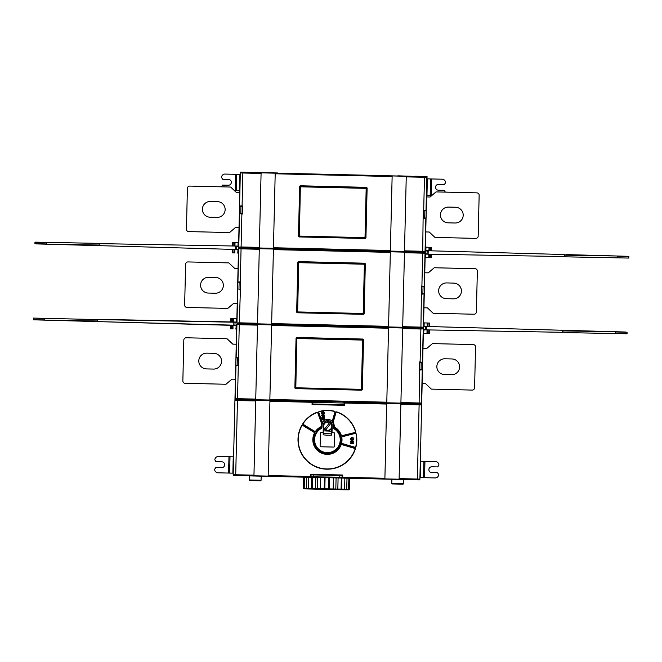 <?xml version="1.0" encoding="UTF-8"?>
<svg xmlns="http://www.w3.org/2000/svg" width="662" height="662" viewBox="0 0 662 662"><rect width="100%" height="100%" fill="white"/><g stroke="black" fill="none" stroke-linecap="round" stroke-linejoin="round"><path stroke-width="0.99" d="M97.314 319.862L96.114 319.498M97.67 319.564L235.035 322.237L234.96 325.199L97.62 321.608L236.706 325.481L97.62 321.608L97.521 320.789L97.513 321.252L96.338 321.186L97.281 321.053M231.212 328.832L232.379 328.865L232.858 325.373L232.991 328.882L230.459 328.807L230.525 325.307L231.278 325.332L231.212 328.832L230.459 328.807M232.445 325.365L232.858 325.373L232.445 325.365M233.074 320.722L233.041 318.463L231.46 318.43L231.369 321.931L230.599 321.914L230.699 318.414L236.276 318.521L236.226 322.022L236.781 322.038L234.795 321.997L236.781 322.038M235.3 328.948L236.624 328.981M235.399 328.948L235.862 328.964M232.379 328.865L232.792 328.873M234.969 318.496L235.424 318.505M234.34 318.488L233.132 318.703M236.226 322.022L233.148 321.964L233.603 318.472M231.46 318.43L230.748 318.414M236.946 318.538L235.349 318.505M236.648 318.53L235.556 318.505M236.508 328.981L236.624 325.481L236.144 325.464L236.028 328.964M234.778 321.997L234.091 321.98M233.785 325.398L233.868 321.98L97.67 319.332L236.781 322.27M230.599 321.914L230.699 318.414L233.405 318.463M232.892 328.882L232.958 325.373L232.991 328.882M236.731 324.38L234.969 398.847L235.755 399.244A0.588 0.588 -133.6 0 1 235.184 398.648L234.952 399.649L234.969 398.863M240.331 172.095L240.323 172.674L240.331 172.095L243.244 172.343M237.517 323.42L239.296 323.404L239.313 322.824L236.764 323.006L237.335 323.594L239.627 323.437L239.611 324.115L420.569 328.393L420.585 327.715L422.869 327.98L423.258 327.202L420.933 327.119L421.512 286.042L422.042 286.729M240.116 282.426L237.782 282.086L240.678 281.764L239.313 322.824L257.535 323.255L259.289 249.293L238.725 248.771L238.56 247.149L236.764 322.998M426.7 247.191L429.108 247.265L425.376 247.158L425.732 231.94L429.233 232.023L434.942 237.41L475.788 238.378A2.334 2.334 0 0 0 478.179 236.094A2.334 2.334 0 0 1 475.788 238.378M478.179 236.094L479.147 195.257A2.334 2.334 0 0 0 476.863 192.865L436.026 191.897L430.06 197.011L426.56 196.928L426.891 182.977M426.841 185.261L421.669 404.06L422.149 383.646L425.649 383.728L431.359 389.115L472.205 390.084A2.334 2.334 0 0 0 474.588 387.8A2.334 2.334 0 0 1 472.205 390.084M474.588 387.8L475.556 346.954A2.334 2.334 0 0 0 473.28 344.571L432.435 343.603L426.477 348.717L422.977 348.634L423.39 331.29M424.913 322.924L427.313 322.99L423.589 322.882L423.945 307.789L427.445 307.871L433.155 313.258L474 314.227A2.334 2.334 0 0 0 476.383 311.951A2.334 2.334 0 0 1 474 314.227M476.383 311.951L477.352 271.106A2.334 2.334 0 0 0 475.076 268.714L434.231 267.754L428.273 272.868L424.772 272.785L425.136 257.427M421.818 397.647L421.735 401.147L421.818 397.647M419.096 479.693L419.691 479.131L417.358 479.04L417.341 479.627L419.286 479.9L381.444 479.007L419.286 479.9A0.588 0.588 -133.6 0 0 419.882 479.329L421.653 404.647A0.588 0.588 136.4 0 0 421.082 404.052L421.669 404.06L421.735 401.147M423.589 322.882L423.531 325.216M425.376 247.158L425.335 248.813M235.54 399.451L418.789 403.563L418.773 404.201L343.677 402.43L386.658 403.464L384.887 478.866L386.658 403.464L400.874 403.795L399.12 478.609L417.358 479.04L419.112 404.821L421.446 404.846L421.082 404.052L419.236 403.704M421.015 328.278L421.032 327.847M422.811 252.421L422.819 251.999M240.96 248.126L240.968 247.696M237.832 399.285L237.823 399.922L235.54 399.666A0.588 0.588 -133.6 0 0 234.936 400.229L233.173 474.919A0.588 0.588 -43.6 0 0 233.744 475.515L271.585 476.408L233.744 475.515L235.697 475.333L235.713 474.745L233.38 474.72L233.951 475.316M399.12 478.609L399.087 479.197L313.258 477.393L310.362 476.516L310.412 474.249L342.759 475.01L342.709 477.277L384.879 478.27M424.127 176.622L427.048 176.506M424.665 252.131L425.054 251.345A0.588 0.588 136.4 0 1 424.458 251.916L422.381 251.858L422.364 252.545L424.441 252.578A0.588 0.588 46.4 0 1 425.012 253.182L424.656 252.379M421.876 293.729L421.313 294.209M421.677 403.266L421.471 403.05A0.588 0.588 136.4 0 1 420.875 403.621L421.677 403.266L423.432 328.824L422.861 328.228L420.569 328.393M420.08 369.578L419.526 370.058L419.716 361.891L420.246 362.577M423.663 217.881L423.109 218.361L423.299 210.185L423.829 210.88M423.473 210.872L423.308 217.872L424.673 217.906L424.839 210.897L423.473 210.872M421.677 286.72L421.512 293.721L422.877 293.754L423.043 286.754L421.677 286.72M419.882 362.569L419.716 369.57L421.082 369.603L421.247 362.602L419.882 362.569M241.903 206.577L242.466 205.915L242.275 214.083L239.404 213.619L241.738 213.578M241.738 213.677L242.275 214.083M239.131 247.745L241.092 247.555L241.109 246.967L238.552 247.149L239.131 247.745L241.423 247.58L241.407 248.258L422.364 252.545M237.948 281.78L238.725 248.771A0.588 0.588 -43.6 0 1 239.33 248.2L241.407 248.258M240.678 281.764L240.149 282.426M238.883 357.612L235.995 357.943L238.883 357.612L238.684 365.788L235.821 365.325L238.155 365.283M238.155 365.383L238.684 365.788M242.267 206.585L242.102 213.586L240.753 213.553L240.918 206.552L242.267 206.585M238.684 358.291L238.519 365.292L237.162 365.258L237.327 358.258L238.684 358.291M240.339 282.434L240.356 281.822M240.472 282.434L240.306 289.435L238.957 289.402L239.123 282.401L240.472 282.434M418.864 403.605L418.847 404.168L418.789 403.563M419.178 403.655L421.073 403.837M400.899 403.117L386.782 402.794L388.553 327.657L402.678 327.988L400.899 403.117L419.12 403.547L419.526 370.058M269.848 400.022L255.731 399.691L257.493 325.141L257.51 324.554L271.627 324.885L269.848 400.022L386.782 402.786M388.553 327.657L271.627 324.893M239.611 324.115L237.476 323.842M239.545 324.074L239.553 323.47M237.476 323.412L237.534 324.057L257.51 324.554M310.991 474.844L342.171 475.573L310.975 474.836L310.933 477.112L253.943 475.763L255.706 400.957L255.739 400.361L269.939 400.7L268.16 476.102L269.939 400.7L312.936 401.702L237.823 399.922M312.936 401.702L312.919 402.289L343.81 403.034L312.919 402.289M343.677 402.43L343.661 403.009M241.423 247.58L422.381 251.858M239.627 323.437L420.585 327.715M386.641 404.052L344.463 403.05L343.884 402.455M343.901 402.463L343.81 403.034M420.875 404.242L419.129 404.234L419.112 404.821L400.874 404.383M420.08 369.686L422.414 369.735L419.915 370.066M422.414 369.735L422.588 362.354L420.254 362.296M419.716 361.891L422.588 362.354M420.105 361.899L420.883 329.006L423.432 328.824M422.248 370.041L421.471 403.05L400.915 402.537M404.482 251.419L390.365 251.088L392.144 175.943L406.261 176.282L404.482 251.419L422.712 251.85L423.109 218.361M273.439 248.316L259.314 247.985L261.093 172.848L275.21 173.179L273.439 248.316L390.365 251.08M241.117 172.352L242.871 172.426L242.855 173.005L240.521 172.923A0.588 0.588 -43.6 0 1 241.117 172.352L426.237 176.729A0.588 0.588 46.4 0 1 426.808 177.325L426.452 176.522M240.918 172.137L240.314 172.708L238.552 247.149M425.261 251.56L427.023 177.126M423.663 217.98L425.997 218.038L423.498 218.369M425.997 218.038L426.171 210.648L423.837 210.59M423.299 210.185L426.171 210.648M425.84 218.344L425.054 251.345L404.499 250.832M423.697 210.202L424.474 177.3L426.808 177.325L426.022 210.334M373.476 175.38L277.676 173.163M404.465 252.131L402.695 327.276L388.569 326.937L390.348 251.808L424.441 252.578M390.348 251.808L273.423 249.036L271.643 324.173L257.526 323.842L257.535 323.255M259.289 249.293L259.297 248.697L273.423 249.036M271.643 324.173L388.569 326.937M237.782 282.086L237.608 289.476M239.123 247.993L238.527 248.556M239.28 324.123L239.272 324.711L236.938 324.628L237.327 323.842M235.755 399.244L237.509 399.252L237.517 398.673L235.184 398.648L235.97 365.639M235.995 357.943L235.821 365.325M300.234 185.782L366.549 187.346L367.12 187.942L365.937 237.923L365.341 238.494L299.025 236.922L298.463 236.326L299.638 186.353L300.234 185.782M299.977 186.585L299.174 236.657L300.366 186.212L299.406 236.086L365.01 237.633L366.177 188.372L300.573 186.816L300.366 186.229L366.417 187.793L366.177 188.372L366.765 188.157L366.417 187.768L300.366 186.212M366.417 187.768L365.217 238.221L366.789 188.157M365.614 237.873L299.174 236.657L365.217 238.246M298.446 261.631L364.754 263.203L365.325 263.799L364.141 313.771L363.546 314.342L297.238 312.77L296.667 312.174L297.85 262.202L298.446 261.631M298.206 262.433L297.379 312.514L297.619 311.934L363.215 313.482L364.381 264.221L298.785 262.673L297.619 311.934L297.031 312.141L298.57 262.086L364.621 263.642L298.57 262.061M364.621 263.642L363.794 313.722L364.994 264.014M363.794 313.722L297.379 312.514L363.43 314.094M374.311 175.438L397.87 176.009M374.311 175.264L373.484 175.24M296.65 337.479L362.966 339.052L363.529 339.647L362.354 389.62L361.758 390.191L295.442 388.627L294.871 388.031L296.055 338.05L296.65 337.479M362.023 389.579L362.826 339.498L361.634 389.951L295.583 388.362L295.823 387.783L295.235 387.998L295.583 388.387L296.775 337.91L295.823 387.783L361.427 389.339L362.586 340.078L296.99 338.522L296.775 337.934L362.826 339.498L296.775 337.91M295.583 388.387L361.634 389.951M296.386 338.282L295.211 387.998M423.465 327.417L425.227 252.975M421.868 293.829L424.201 293.887L421.711 294.218M424.201 293.887L424.383 286.497L422.05 286.447M421.512 286.042L424.383 286.497M421.901 286.05L422.679 253.149L425.012 253.182L424.234 286.183M397.87 175.819L415.372 176.423M424.127 176.44L415.38 176.233M241.911 206.287L239.578 206.238L240.314 172.708M239.578 206.238L239.404 213.619M239.743 205.932L242.466 205.915M271.585 476.408L313.258 477.393L313.275 476.814L311.016 476.532L311.057 474.844L311.016 476.532L313.275 476.814L339.796 477.203L339.772 478.022L381.444 479.007M313.275 476.574L313.316 475.01M343.768 404.714L312.729 403.986L312.77 402.297M417.341 479.627L399.095 479.197L400.874 403.795M324.819 420.188A6.463 6.463 0 0 0 322.22 422.579L322.063 422.844A6.471 6.471 0 0 0 321.641 423.779L317.942 412.823A0.819 0.819 -172.9 0 0 316.875 412.318A29.418 29.418 -37.8 0 0 302.939 423.465A0.819 0.819 157.2 0 0 303.196 424.615L314.673 431.607A0.819 0.819 -155.2 0 0 315.766 431.392A14.357 14.357 -41.8 0 1 321.318 426.783A6.471 6.471 0 0 0 321.5 427.677A13.472 13.472 0 0 0 320.971 451.616A13.472 13.472 0 0 0 339.242 446.238A13.472 13.472 0 0 0 333.888 427.966A6.471 6.471 0 0 0 334.111 427.081L334.144 426.841A6.463 6.463 0 0 0 333.127 422.381L332.961 422.124A6.471 6.471 0 0 0 332.415 421.479L332.225 421.297A6.463 6.463 0 0 0 330.934 420.329M333.888 427.966L333.871 427.975A13.455 13.455 0 0 1 337.653 448.513A13.455 13.455 0 0 1 316.767 448.025A13.455 13.455 0 0 1 321.517 427.685L321.5 427.677M333.871 427.975A6.455 6.455 0 0 0 331.058 420.42M324.686 420.262A6.455 6.455 0 0 0 321.517 427.685M321.037 428.628L320.905 428.711A12.843 12.843 0 0 0 317.47 447.909A12.843 12.843 0 0 0 336.958 448.364A12.843 12.843 0 0 0 334.434 429.034A12.843 12.843 0 0 1 336.958 448.364A12.843 12.843 0 0 1 317.47 447.909A12.843 12.843 0 0 1 320.905 428.711A2.334 2.334 0 0 0 322.055 426.758L322.104 424.888A5.66 5.66 0 0 1 326.771 419.443A5.66 5.66 0 0 0 322.104 424.888M334.31 428.943L334.434 429.034A2.334 2.334 0 0 1 333.375 427.023L333.425 425.153A5.66 5.66 0 0 0 329.014 419.501A2.334 2.334 0 0 1 328.617 419.369A2.334 2.334 0 0 0 329.014 419.501A5.66 5.66 0 0 1 333.425 425.153M326.771 419.443A2.334 2.334 0 0 0 327.169 419.336L328.617 419.369M334.707 433.478A0.662 0.662 0 0 0 334.062 432.791L332.018 432.749L332.192 425.128A4.435 4.435 0 0 0 327.864 420.585A4.435 4.435 0 0 0 323.329 424.913L323.147 432.534L321.103 432.485A0.662 0.662 0 0 0 320.425 433.138L320.118 446.089A0.662 0.662 0 0 0 320.764 446.767L333.722 447.073A0.662 0.662 0 0 0 334.401 446.428L334.707 433.478M323.478 427.437L323.172 434.802A17.51 7.398 2.4 0 0 331.571 435.149L331.877 427.776A4.435 4.435 0 0 0 324.173 423.548A4.435 4.435 0 0 0 324.976 429.663L325.183 429.381M325.274 429.878A4.435 4.435 0 0 0 331.298 428.827A4.435 4.435 0 0 1 325.207 429.837L325.414 429.555M324.918 429.613A4.435 4.435 0 0 1 324.173 423.548A4.435 4.435 0 0 1 330.379 422.621A4.435 4.435 0 0 1 331.298 428.827M324.694 428.918A4.088 4.088 0 0 1 329.676 422.596A4.088 4.088 0 0 1 330.942 428.719A4.088 4.088 0 0 1 324.694 428.918L329.676 422.596M330.777 423.457L325.795 429.779M321.525 424.16A6.463 6.463 0 0 0 321.302 426.535A14.589 14.589 138.2 0 0 315.575 431.252A0.588 0.588 24.8 0 1 314.798 431.409L303.312 424.416A0.588 0.588 -22.8 0 1 303.13 423.597A29.186 29.186 142.2 0 1 316.966 412.534A0.588 0.588 7.1 0 1 317.727 412.898L321.641 423.779M342.105 477.848L342.171 475.573L342.759 475.01M310.975 474.836L310.412 474.249M342.122 477.84L342.709 477.277M255.739 400.361L253.951 475.771L235.697 475.333M342.097 475.581L342.055 477.269L339.788 477.434L342.047 477.269L342.097 475.581M339.788 477.203L339.829 475.639M255.706 400.957L237.468 400.527L237.484 399.939L235.73 399.865L235.134 400.436L237.468 400.527L235.713 474.745L253.951 475.175M312.729 403.986L312.059 404.556L312.116 402.289L269.939 401.288M343.851 404.73L344.414 405.318L312.059 404.556M312.646 403.994L312.704 401.726L312.116 402.289M301.897 425.625A0.588 0.588 174.7 0 1 302.708 425.409L314.185 432.41A0.588 0.588 72.1 0 1 314.409 433.171A14.589 14.589 24.9 0 0 320.805 452.791A14.589 14.589 24.9 0 0 341.054 444.955A0.588 0.588 176.6 0 1 341.766 444.599L354.667 448.389A0.588 0.588 -120.9 0 1 355.055 449.134A29.186 29.186 -124 0 1 318.058 467.422A29.186 29.186 -124 0 1 301.897 425.625L301.69 425.517A29.418 29.418 56 0 0 317.983 467.645A29.418 29.418 56 0 0 355.279 449.208A0.819 0.819 59.1 0 0 354.733 448.166L341.832 444.376A0.819 0.819 -3.4 0 0 340.839 444.872A14.357 14.357 -155.1 0 1 320.905 452.585A14.357 14.357 -155.1 0 1 314.615 433.279A0.819 0.819 -107.9 0 0 314.309 432.212L302.832 425.211A0.819 0.819 -5.3 0 0 301.69 425.517M332.415 421.479L335.121 412.269A0.819 0.819 29.9 0 0 334.533 411.243A29.418 29.418 170.5 0 0 319.15 411.549A0.819 0.819 -67.4 0 0 318.612 412.592L322.22 422.579L318.827 412.517A0.588 0.588 112.6 0 1 319.216 411.772A29.186 29.186 -9.5 0 1 334.476 411.466A0.588 0.588 -150.1 0 1 334.898 412.203L332.225 421.297M323.056 411.714A1.456 1.456 0 0 0 321.558 413.138A1.456 1.456 0 0 0 322.99 414.635A1.456 1.456 0 0 0 324.479 413.212A1.456 1.456 0 0 0 323.056 411.714A1.456 1.456 0 0 1 324.479 413.212A1.456 1.456 0 0 1 322.99 414.635A1.456 1.456 0 0 1 321.558 413.138A1.456 1.456 0 0 1 323.056 411.714M323.039 412.302A0.877 0.877 0 0 0 322.146 413.154A0.877 0.877 0 0 0 322.998 414.048A0.877 0.877 0 0 0 323.892 413.196A0.877 0.877 0 0 0 323.039 412.302M323.213 417.267L322.634 417.25L322.667 415.852L321.5 415.827L321.509 415.24L324.43 415.306L324.38 417.292L323.801 417.275L323.834 415.877L323.246 415.868L323.213 417.267M323.155 419.89L322.568 419.873L322.601 418.475L321.434 418.45L321.451 417.863L324.372 417.937L324.322 419.915L323.735 419.907L323.768 418.5L323.188 418.492L323.155 419.89M355.32 433.61A0.588 0.588 17.8 0 1 356.032 434.057A29.186 29.186 91.1 0 1 355.726 446.85A0.588 0.588 164.2 0 1 354.998 447.272L342.097 443.482A0.588 0.588 53.5 0 1 341.691 442.804A14.589 14.589 91.5 0 0 341.815 437.441A0.588 0.588 127.7 0 1 342.254 436.779L355.262 433.378L342.196 436.556A0.819 0.819 -52.3 0 0 341.584 437.474A14.357 14.357 -88.5 0 1 341.46 442.754A0.819 0.819 -126.5 0 0 342.031 443.706L354.931 447.495A0.819 0.819 -15.8 0 0 355.949 446.908A29.418 29.418 -88.9 0 0 356.255 434.015A0.819 0.819 -162.2 0 0 355.262 433.378M352.217 437.45A1.456 1.456 0 0 0 350.728 438.873A1.456 1.456 0 0 0 352.151 440.371A1.456 1.456 0 0 0 353.649 438.939A1.456 1.456 0 0 0 352.217 437.45A1.456 1.456 0 0 1 353.649 438.939A1.456 1.456 0 0 1 352.151 440.371A1.456 1.456 0 0 1 350.728 438.873A1.456 1.456 0 0 1 352.217 437.45M352.209 438.037A0.877 0.877 0 0 0 351.307 438.889A0.877 0.877 0 0 0 352.167 439.783A0.877 0.877 0 0 0 353.061 438.931A0.877 0.877 0 0 0 352.209 438.037M353.591 441.099L353.582 441.686L351.721 442.812L353.549 442.853L353.541 443.432L350.62 443.366L350.637 442.787L352.565 441.662L350.661 441.62L350.678 441.033L353.591 441.099M333.127 422.381L336.015 412.525A0.588 0.588 -26.3 0 1 336.768 412.136A29.186 29.186 -165.5 0 1 355.469 431.748A0.588 0.588 -72.4 0 1 355.039 432.476L341.981 435.646A0.588 0.588 -154.7 0 1 341.286 435.257A14.589 14.589 -109.9 0 0 334.144 426.841M362.826 339.498L362.586 340.078L363.173 339.863M299.174 236.657L299.406 236.086L298.819 236.293M251.999 172.559L243.252 172.161M252.007 172.368L277.676 172.972M225.105 174.065A3.5 3.5 0 0 0 221.522 177.49A3.5 3.5 0 0 1 225.105 174.065L236.682 174.346L236.301 190.681L239.892 190.764M240.273 174.429L236.682 174.346M236.301 190.681L234.447 190.639M221.307 186.825L222.515 185.103L228.349 185.236A2.921 2.921 0 0 0 231.336 182.389A2.921 2.921 0 0 0 228.481 179.402L222.647 179.261L221.522 177.49M432.046 195.307L430.201 195.265L430.581 178.93L426.99 178.839M426.601 195.182L430.201 195.265M430.581 178.93L442.158 179.203A3.5 3.5 0 0 1 445.576 182.786A3.5 3.5 0 0 0 442.158 179.203M445.576 182.786L444.368 184.508L438.534 184.367A2.921 2.921 0 0 0 435.546 187.214A2.921 2.921 0 0 0 438.401 190.201L444.235 190.342L445.361 192.121M423.903 461.331L435.48 461.604A3.5 3.5 0 0 1 438.898 465.187L437.69 466.909L431.856 466.768A2.921 2.921 0 0 0 428.868 469.623A2.921 2.921 0 0 0 431.723 472.61L437.557 472.742L438.683 474.522A3.5 3.5 0 0 1 435.099 477.939L423.523 477.666L423.903 461.331L420.312 461.24M419.923 477.583L423.523 477.666M438.898 465.187A3.5 3.5 0 0 0 435.48 461.604M435.099 477.939A3.5 3.5 0 0 0 438.683 474.522M239.578 475.655L233.744 475.515M419.286 479.9L413.452 479.76M218.427 456.474A3.5 3.5 0 0 0 214.844 459.891A3.5 3.5 0 0 1 218.427 456.474L230.004 456.747L229.623 473.082L233.214 473.164M233.603 456.83L230.004 456.747M229.623 473.082L218.046 472.809A3.5 3.5 0 0 1 214.629 469.226A3.5 3.5 0 0 0 218.046 472.809M214.629 469.226L215.837 467.504L221.671 467.637A2.921 2.921 0 0 0 224.658 464.79A2.921 2.921 0 0 0 221.803 461.803L215.969 461.671L214.844 459.891M249.4 479.975L261.068 480.248A0.588 0.588 0 0 1 260.472 480.819L249.971 480.571A0.588 0.588 0 0 1 249.4 479.975L249.5 475.887M261.068 480.248L261.167 476.16M391.772 483.334L403.439 483.616A0.588 0.588 0 0 1 402.844 484.187L392.334 483.939A0.588 0.588 0 0 1 391.772 483.334L391.863 479.255M403.439 483.616L403.53 479.528M304.47 477.186L304.206 488.275L306.258 488.324L306.523 477.236M308.798 477.285L308.533 488.374L303.99 488.854L307.218 488.928M303.502 477.161L303.237 488.25L304.594 488.862L317.23 489.168L337.984 489.657L335.973 489.607L335.816 489.019L340.276 489.706L341.079 489.144L341.344 478.055M303.61 477.17L303.353 488.25L303.99 488.854L311.413 488.44L311.678 477.36M303.858 488.846L307.805 488.945L303.858 488.846L303.237 488.25M349.528 478.254L349.271 489.342L348.617 489.905L342.99 489.772L348.617 489.905M341.898 478.072L341.633 489.16L344.604 489.226L344.861 478.138L346.996 478.196L346.731 489.276L348.576 489.326L348.138 489.897L345.953 489.847L345.167 489.822L345.862 489.259M341.633 489.16L341.484 489.739L346.731 489.276L345.953 489.847L342.99 489.772L348.138 489.897M338.265 489.665L334.178 489.566M333.433 477.873L333.176 488.961L332.473 489.524L328.981 489.441L342.254 489.756M324.471 477.658L324.206 488.746L324.819 488.763L325.083 477.674L328.799 477.765L328.534 488.846L332.473 489.524L329.734 489.458M324.322 489.334L324.819 488.763L328.534 488.846L328.981 489.441L324.322 489.334L328.981 489.441M315.824 477.451L315.559 488.539L324.206 488.746L323.718 489.317L320.954 489.251L323.718 489.317M320.565 477.567L320.3 488.655L320.954 489.251M321.178 477.583L317.71 477.501L317.23 489.168L311.504 489.028L311.413 488.44L314.102 488.506M314.864 489.11L312.207 488.465L315.559 488.539L315.344 489.119L322.824 489.301M340.971 489.723L343.851 489.797M324.752 489.342L321.997 489.276L324.752 489.342M341.484 489.739L340.276 489.706M312.207 488.465L312.472 477.376M349.271 489.342L348.576 489.326L348.841 478.237M341.079 489.144L337.835 489.069L338.092 477.981L339.772 478.022M332.672 477.856L336.081 477.931L335.816 489.019L332.415 488.937M333.176 488.961L329.295 488.862L329.56 477.782M473.28 344.571A2.334 2.334 0 0 1 475.556 346.954M444.922 358.787A7.878 7.878 0 0 0 436.854 366.475A7.878 7.878 0 0 0 444.55 374.535L451.55 374.7A7.878 7.878 0 0 0 459.61 367.013A7.878 7.878 0 0 0 451.923 358.953L444.922 358.787M475.076 268.714A2.334 2.334 0 0 1 477.352 271.106M446.718 282.931A7.878 7.878 0 0 0 438.649 290.626A7.878 7.878 0 0 0 446.345 298.686L453.346 298.852A7.878 7.878 0 0 0 461.406 291.164A7.878 7.878 0 0 0 453.718 283.096L446.718 282.931M476.863 192.865A2.334 2.334 0 0 1 479.147 195.257M448.505 207.082A7.878 7.878 0 0 0 440.445 214.769A7.878 7.878 0 0 0 448.133 222.837L455.133 223.003A7.878 7.878 0 0 0 463.201 215.307A7.878 7.878 0 0 0 455.506 207.247L448.505 207.082M429.117 326.54L428.993 323.039L429.754 323.056L429.688 326.556L428.935 326.54M428.993 323.039L427.834 323.006L427.76 326.507L427.213 322.99L429.754 323.056M430.383 326.581L423.523 326.391M423.506 326.383L562.592 330.264L562.683 331.074L562.7 330.611L563.875 330.686L562.923 330.81M562.543 332.299L426.121 329.883M423.986 333.35L426.055 333.391M423.589 333.342L423.986 329.841L423.423 329.833M423.986 329.841L427.064 329.908L426.973 333.408L423.937 333.342M426.601 333.4L425.865 333.383M424.11 333.35L424.781 333.358M427.131 331.149L427.081 333.16M427.172 333.408L429.506 333.458L427.172 333.408M429.448 333.449L429.605 329.949L429.506 333.458L426.808 333.4M425.236 333.367L424.259 333.35M428.753 333.441L428.844 329.941L429.605 329.949M424.805 322.915L424.35 322.907M427.834 323.006L427.42 322.99M427.76 326.507L427.147 326.49L427.213 322.99M427.313 322.99L427.255 326.49M423.705 322.89L423.589 326.391L424.069 326.399L424.177 322.899M426.419 326.465L426.345 329.659L425.409 329.875L425.484 326.44L562.592 330.264M562.899 332.001L563.842 332.175L562.675 331.728L562.659 332.192M562.683 331.074L564.454 330.313L625.946 332.026M627.079 333.557L615.403 333.565L615.445 331.968L627.113 332.291L626.831 333.78L564.405 332.572L562.675 331.728M615.403 333.565L564.405 332.572L615.403 333.565M425.294 250.658L564.38 254.531L425.31 250.658M430.788 247.307L429.621 247.274L429.142 250.766L429.009 247.257L431.541 247.331L431.475 250.832L430.722 250.807L430.788 247.307L431.541 247.331M429.555 250.774L429.142 250.766L429.555 250.774M427.222 254.142L427.909 254.158M564.33 256.575L427.197 254.142M427.031 257.642L426.444 257.634M425.385 257.609L425.774 254.117L425.302 254.109L425.244 257.609M425.774 254.117L428.852 254.175L428.761 257.675L425.724 257.617M428.397 257.667L427.66 257.659M425.898 257.617L426.576 257.634M429.059 254.183L428.868 257.435M428.959 257.683L431.301 257.725L428.959 257.683M431.235 257.725L431.401 254.225L431.301 257.725L428.595 257.675M430.54 257.708L430.631 254.208L431.401 254.225M426.601 247.191L426.138 247.183M429.621 247.274L429.208 247.265M429.108 247.265L428.935 250.757L429.009 247.257M428.959 254.175L428.926 255.424M425.492 247.158L425.376 250.658L425.856 250.675L425.972 247.174M425.285 250.89L428.206 250.972L428.132 253.927L426.965 253.902L427.28 250.716M428.215 250.741L564.38 254.531L564.479 255.35L564.487 254.887L565.662 254.961L564.719 255.085M564.686 256.277L565.629 256.442L564.463 255.995L564.454 256.459M564.479 255.35L566.25 254.589L627.741 256.302M628.61 258.056L617.191 257.832L617.232 256.244L628.9 256.566L628.635 258.056L566.192 256.848L564.463 255.995M617.191 257.832L566.192 256.848L617.191 257.832M185.137 383.29A2.334 2.334 0 0 1 182.853 380.907A2.334 2.334 0 0 0 185.137 383.29L225.974 384.258L231.932 379.144L235.432 379.227M186.212 337.777A2.334 2.334 0 0 0 183.821 340.061A2.334 2.334 0 0 1 186.212 337.777L227.049 338.745L232.759 344.132L236.26 344.215M182.853 380.907L183.821 340.061M206.858 353.152A7.878 7.878 0 0 0 198.799 360.848A7.878 7.878 0 0 0 206.486 368.908L213.495 369.073A7.878 7.878 0 0 0 221.555 361.386A7.878 7.878 0 0 0 213.867 353.318L206.858 353.152M186.924 307.441A2.334 2.334 0 0 1 184.648 305.05A2.334 2.334 0 0 0 186.924 307.441L227.769 308.409L233.727 303.295L237.228 303.378M188 261.929A2.334 2.334 0 0 0 185.617 264.204A2.334 2.334 0 0 1 188 261.929L228.845 262.897L234.555 268.284L238.055 268.367M184.648 305.05L185.617 264.204M208.654 277.304A7.878 7.878 0 0 0 200.594 284.991A7.878 7.878 0 0 0 208.282 293.059L215.282 293.225A7.878 7.878 0 0 0 223.351 285.537A7.878 7.878 0 0 0 215.655 277.469L208.654 277.304M188.72 231.592A2.334 2.334 0 0 1 186.444 229.201A2.334 2.334 0 0 0 188.72 231.592L229.565 232.552L235.523 227.438L239.023 227.521M189.795 186.08A2.334 2.334 0 0 0 187.404 188.356A2.334 2.334 0 0 1 189.795 186.08L230.641 187.04L236.351 192.435L239.851 192.518M186.444 229.201L187.404 188.356M210.45 201.455A7.878 7.878 0 0 0 202.39 209.142A7.878 7.878 0 0 0 210.077 217.21L217.078 217.376A7.878 7.878 0 0 0 225.138 209.68A7.878 7.878 0 0 0 217.45 201.62L210.45 201.455M234.96 325.199L236.706 325.249M33.39 318.083L44.801 318.538L44.768 319.895L34.258 319.837M97.521 320.789L95.75 321.55L33.323 319.812L33.365 318.083L95.8 319.531M232.892 249.384L233.007 252.892L232.254 252.867L232.321 249.367L233.074 249.384M233.007 252.892L234.174 252.925L234.24 249.417L234.787 252.942L232.254 252.867M231.626 249.351L99.416 245.66L99.317 244.849L99.308 245.312L98.133 245.238L99.077 245.114M99.466 243.624L236.599 246.057L236.516 249.483L238.486 249.541L99.416 245.66M238.502 249.309L235.589 249.226L235.664 246.272L238.577 246.09L234.944 246.024L235.035 242.524L236.094 242.54L238.072 242.582L238.022 246.082M236.574 246.057L235.887 246.041M99.11 243.922L98.166 243.757L99.333 244.204L99.341 243.74M99.317 244.849L97.546 245.61L36.054 243.897M34.929 242.366L46.605 242.366L46.563 243.955L34.896 243.633L35.177 242.143L97.604 243.351L99.333 244.204M46.605 242.366L97.604 243.351L46.605 242.366M237.848 242.573L236.764 242.557M237.128 242.565L235.953 242.54M235.035 242.524L236.135 242.54M234.737 246.016L234.927 242.764M234.836 242.515L232.494 242.474L234.836 242.515M237.964 242.582L237.352 242.565M237.095 253L238.419 253.041M233.256 242.482L233.165 245.983L232.395 245.974L232.494 242.474L232.395 245.974M237.195 253.008L237.658 253.016M234.174 252.925L234.588 252.934M234.24 249.417L234.861 249.433L234.787 252.942M234.687 252.934L234.753 249.433M234.836 246.016L234.869 244.775M238.303 253.033L238.419 249.533L237.939 249.524L237.823 253.025M44.759 320.135L96.304 320.954M236.698 322.03L236.756 318.53M232.536 321.955L232.619 318.455M236.144 325.464L233.065 325.381M420.875 403.621L419.12 403.547M237.509 399.252L255.731 399.691M238.295 365.78L237.517 398.673L255.747 399.103M422.861 328.228L422.646 328.435A0.588 0.588 46.4 0 1 423.217 329.031L422.439 362.04M402.678 327.988L422.646 328.435M400.874 403.803L419.129 404.234M424.458 251.916L422.712 251.85M241.092 247.555L259.314 247.985M241.887 214.074L241.109 246.967L259.33 247.398M239.346 247.538A0.588 0.588 -133.6 0 1 238.775 246.943L239.553 213.934M406.261 176.291L426.237 176.729M275.21 173.187L392.144 175.951M242.871 172.426L261.093 172.856M424.483 176.721L424.474 177.3L406.245 176.87M239.33 248.2L259.297 248.705M424.044 294.193L423.258 327.202A0.588 0.588 136.4 0 1 422.662 327.773L422.869 327.98M422.662 327.773L402.695 327.268M239.296 323.404L257.526 323.834M237.55 323.395A0.588 0.588 -133.6 0 1 236.979 322.799L237.757 289.791M241.076 248.275L240.281 281.755M236.152 357.629L236.938 324.628A0.588 0.588 -43.6 0 1 237.534 324.057M257.493 325.141L239.272 324.711L238.494 357.604M420.9 328.418L420.883 329.006L402.662 328.575M271.66 323.586L388.586 326.349M273.447 247.737L390.381 250.501M392.127 176.539L275.202 173.775M390.332 252.388L273.406 249.624M269.864 399.434L386.79 402.198M388.544 328.236L271.61 325.472M420.916 327.698L420.933 327.119L402.703 326.68M422.695 252.57L422.679 253.149L404.457 252.718M261.076 173.436L242.855 173.005L242.077 205.907M344.463 403.05L344.414 405.318M268.184 475.515L310.362 476.516M318.612 412.592L322.063 422.844M334.111 427.081A14.357 14.357 70.1 0 1 341.062 435.331A0.819 0.819 25.3 0 0 342.031 435.869L355.097 432.7A0.819 0.819 107.6 0 0 355.693 431.682A29.418 29.418 14.5 0 0 336.842 411.921A0.819 0.819 153.7 0 0 335.791 412.459L332.961 422.124M323.337 430.854L331.736 431.202M331.629 433.842L323.23 433.494M419.882 479.329L421.653 404.647M237.484 399.939L255.731 400.369M312.671 403.986L343.835 404.722M234.936 400.229L233.173 474.919M239.528 190.755L239.917 174.42M235.258 190.656L235.647 174.321M431.624 178.955L431.235 195.29M427.354 178.848L426.965 195.191M420.676 461.257L420.287 477.592M424.946 461.356L424.557 477.691M232.85 473.156L233.239 456.821M228.58 473.057L228.969 456.722M331.712 489.508L335.973 489.607L331.712 489.508M313.871 477.41L313.258 477.393M425.178 329.635L423.423 329.602M423.498 326.623L425.244 326.672M423.506 329.833L423.457 333.334M427.677 329.916L427.586 333.416M424.069 326.399L427.147 326.49M564.09 332.365L563.883 331.943M615.445 331.736L563.908 330.917M426.965 253.902L425.219 253.869M429.464 254.191L429.381 257.692M425.856 250.675L428.935 250.757M565.886 256.641L565.671 256.219M617.241 256.004L565.696 255.193M95.907 319.597L96.329 319.928M97.546 319.68L97.537 320.143M236.831 246.289L238.577 246.322M97.91 243.558L98.125 243.98M46.555 244.187L98.1 245.006M238.494 246.09L238.552 242.59M234.331 246.007L234.414 242.507M237.939 249.524L234.861 249.433M236.408 318.521L235.804 318.513M235.391 318.505L234.158 318.48M303.99 488.854L304.594 488.862M330.487 489.475L329.651 489.458M312.977 489.061L321.567 489.268M425.6 257.617L426.196 257.626M426.609 257.634L427.842 257.659M235.2 242.524L232.494 242.474"/></g></svg>
